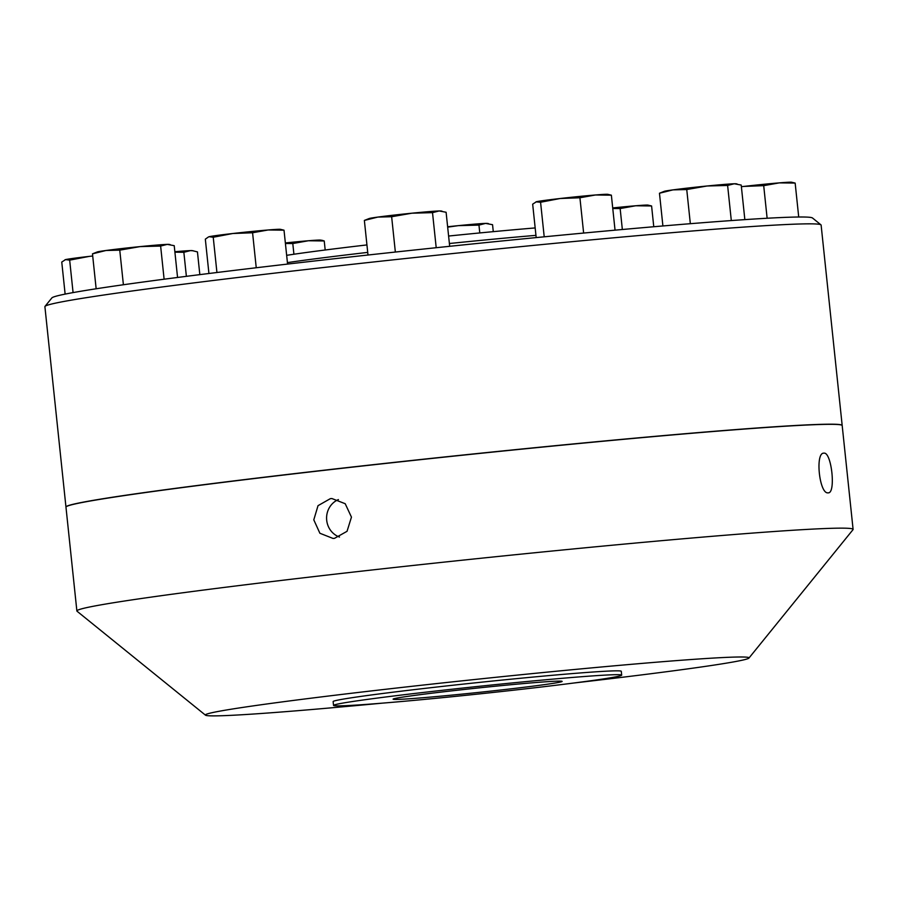 <?xml version="1.0" encoding="UTF-8"?>
<svg xmlns="http://www.w3.org/2000/svg" width="898" height="898" viewBox="0 0 898 898"><rect width="100%" height="100%" fill="white"/><g stroke="black" fill="none" stroke-linecap="round" stroke-linejoin="round"><path stroke-width="1.35" d="M177.557 277.46L174.223 245.682L167.264 244.379L160.63 246.063L140.032 246.613L119.76 250.149L105.964 250.497L92.483 253.842L96.153 288.774M119.76 250.149L123.396 284.756M820.952 224.837L812.466 217.967A382.514 10.013 174 0 0 791.778 217.148A382.514 10.013 174 0 0 373.624 254.403A382.514 10.013 174 0 0 51.882 297.911L45.001 306.386A390.248 10.215 -6 0 1 373.254 262.003A390.248 10.215 -6 0 1 799.849 223.995A390.248 10.215 -6 0 1 820.952 224.837A390.248 10.215 -6 0 1 821.12 225.084L842.178 425.439A390.248 10.215 -6 0 1 842.178 425.506M170.081 244.559L169.06 244.402A36.246 0.954 174 0 0 167.264 244.379A36.246 0.954 174 0 0 140.032 246.613A36.246 0.954 174 0 0 105.964 250.497A36.246 0.954 174 0 0 97.31 251.945L92.483 253.842M160.63 246.063L164.109 279.211M795.157 183.08L779.273 182.878A36.246 0.954 174 0 1 791.52 182.215L795.157 183.08L798.715 217.002M368 255.021L364.364 220.425L369.19 218.528A36.246 0.954 174 0 1 377.845 217.08L364.364 220.425M449.685 246.299L446.104 212.254L439.156 210.951L432.51 212.646L411.924 213.196L391.64 216.732L395.356 252.046M391.64 216.732L377.845 217.08A36.246 0.954 174 0 1 411.924 213.196A36.246 0.954 174 0 1 439.156 210.951A36.246 0.954 174 0 1 440.94 210.985L441.962 211.142M252.574 232.762L232.739 233.514A36.246 0.954 174 0 1 268.132 229.978A36.246 0.954 174 0 1 280.378 229.316L284.015 230.18L268.132 229.978L252.574 232.762L256.244 267.75M284.015 230.18L287.573 264.079M493.283 231.65L492.553 224.702L485.594 223.4L478.96 225.095L479.779 232.941M544.21 236.814L540.574 202.252L535.971 201.859A36.246 0.954 174 0 0 535.915 201.893M579.917 197.762L560.094 198.514A36.246 0.954 174 0 1 595.486 194.978A36.246 0.954 174 0 1 607.733 194.316L611.37 195.18L595.486 194.978L579.917 197.762L583.633 233.053M536.185 237.588L532.671 204.172L536.465 201.713A36.246 0.954 174 0 1 560.094 198.514L540.574 202.252M208.931 273.497L205.328 239.16L208.628 236.859A36.246 0.954 174 0 0 208.561 236.881M612.705 207.943A36.246 0.954 174 0 1 635.705 205.765A36.246 0.954 174 0 1 647.952 205.103L651.589 205.968L635.705 205.765L620.148 208.549L622.348 229.506M651.589 205.968L653.766 226.745M193.294 250.789L190.488 250.598A36.246 0.954 174 0 1 192.284 250.632L197.448 251.9L199.827 274.631M322.225 240.361L324.234 240.967L325.188 250.003M65.969 507.089A390.248 10.215 -6 0 1 65.958 507.033L44.9 306.667A390.248 10.215 -6 0 1 45.001 306.386M174.863 251.732A36.246 0.954 174 0 1 190.488 250.598L183.854 252.293L186.38 276.337M611.37 195.18L615.04 230.169M535.949 235.355A170.62 4.468 174 0 0 449.393 243.515M367.72 252.394A170.62 4.468 174 0 0 287.427 262.609M690.337 223.692L686.745 189.534L672.95 189.882L659.469 193.227L662.904 225.959M659.469 193.227L664.295 191.33A36.246 0.954 174 0 1 672.95 189.882A36.246 0.954 174 0 1 688.407 187.985A36.246 0.954 174 0 1 707.029 185.998L686.745 189.534M432.51 212.646L436.204 247.713M213.23 237.252L209.122 236.713A36.246 0.954 174 0 1 232.739 233.514L213.23 237.252L216.934 272.509M183.854 252.293L174.908 252.181M324.234 240.967L308.362 240.754L292.793 243.538L293.915 254.235M292.793 243.538L285.418 243.504M92.707 256.009A36.246 0.954 174 0 0 89.171 256.401L69.662 260.139L65.554 259.601L61.76 262.059L65.127 294.106M69.662 260.139L73.075 292.602M89.171 256.401A36.246 0.954 174 0 0 65.554 259.601L65.06 259.747A36.246 0.954 174 0 0 64.993 259.769M737.067 183.944L736.046 183.787A36.246 0.954 174 0 0 734.261 183.764L741.209 185.067L744.846 219.628M620.148 208.549L612.762 208.504M767.128 218.248L763.704 185.662L743.881 186.414A36.246 0.954 174 0 0 741.378 186.694M727.616 185.448L707.029 185.998A36.246 0.954 174 0 1 734.261 183.764L727.616 185.448L731.309 220.56M743.881 186.414A36.246 0.954 174 0 1 779.273 182.878L763.704 185.662M478.96 225.095L458.362 225.645L447.675 227.149M488.4 223.591L487.389 223.434A36.246 0.954 174 0 0 485.594 223.4A36.246 0.954 174 0 0 458.362 225.645A36.246 0.954 174 0 0 447.631 226.756M322.225 240.35L320.597 240.103A36.246 0.954 174 0 0 308.362 240.754A36.246 0.954 174 0 0 285.362 242.943M65.958 507.033A390.248 10.215 -6 0 1 389.294 462.908A390.248 10.215 -6 0 1 820.907 424.35A390.248 10.215 -6 0 1 842.178 425.439M535.174 227.935A162.897 4.266 174 0 0 448.607 236.039M366.934 244.929A162.897 4.266 174 0 0 286.664 255.335M842.021 425.315L841.886 425.203A390.114 10.215 174 0 0 327.388 469.834A390.114 10.215 174 0 0 66.194 506.73L66.082 506.876A390.248 10.215 -6 0 1 327.355 469.968A390.248 10.215 -6 0 1 842.021 425.315A390.248 10.215 -6 0 1 842.189 425.573L853.1 529.405A390.248 10.215 -6 0 1 852.999 529.674L748.954 658.066A273.318 7.15 -6 0 1 573.609 683.041M382.211 703.156A273.318 7.15 -6 0 1 205.496 715.178L77.048 611.235A390.248 10.215 -6 0 1 76.88 610.988L65.969 507.157A390.248 10.215 -6 0 1 66.082 506.876M330.363 498.648L331.89 498.536L345.202 503.711L351.455 517.125L347.043 531.302L334.539 538.329L333.023 538.441L319.89 533.255L313.795 519.841L318.027 505.664L330.363 498.648M76.88 610.988A390.248 10.215 -6 0 1 338.265 573.788A390.248 10.215 -6 0 1 853.1 529.405M823.926 453.153C831.638 451.75 836.083 493.878 828.102 492.845C819.358 494.371 814.913 452.255 823.926 453.153L823.747 453.176M205.496 715.178A273.318 7.15 -6 0 1 388.452 688.957A273.318 7.15 -6 0 1 748.954 658.066M338.434 499.569A19.958 18.88 -91.6 0 0 326.591 518.651A19.958 18.88 -91.6 0 0 339.5 537.038M621.685 675.139L621.281 671.289A144.87 3.794 174 0 0 430.164 687.778A144.87 3.794 174 0 0 333.136 701.574L333.54 705.424A144.87 3.794 -6 0 1 430.569 691.617A144.87 3.794 -6 0 1 621.685 675.139A144.87 3.794 -6 0 1 524.657 688.946A144.87 3.794 -6 0 1 333.54 705.424M450.01 691.056A84.984 2.223 174 0 0 393.088 699.16A84.984 2.223 174 0 0 505.215 689.496A84.984 2.223 174 0 0 562.137 681.391A84.984 2.223 174 0 0 450.01 691.056"/></g></svg>
